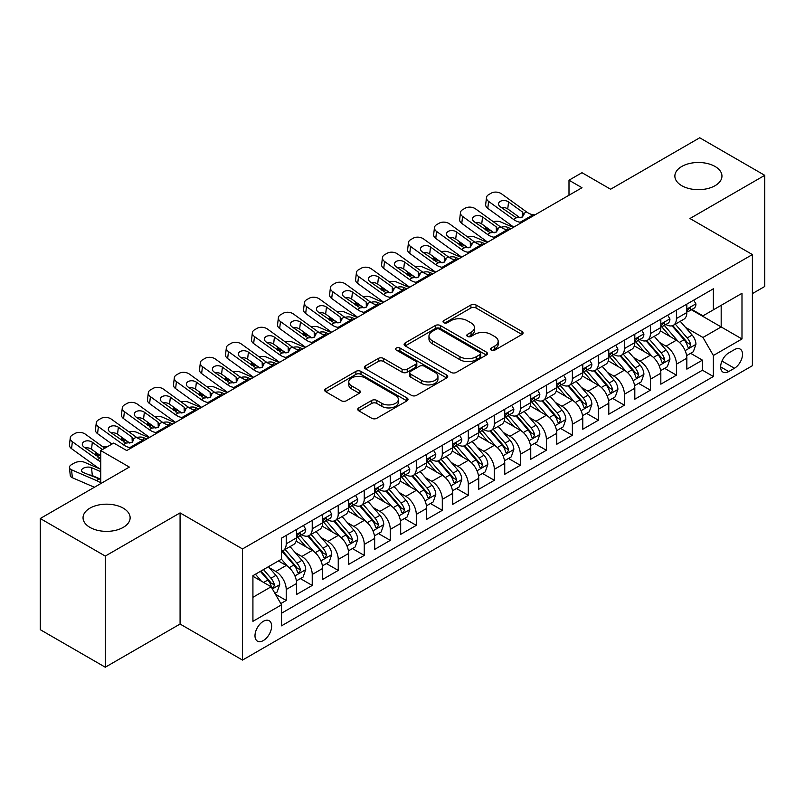 <?xml version="1.0" encoding="UTF-8"?>
<svg xmlns="http://www.w3.org/2000/svg" width="805" height="805" viewBox="0 0 805 805"><rect width="100%" height="100%" fill="white"/><g stroke="black" fill="none" stroke-linecap="round" stroke-linejoin="round"><path stroke-width="1.21" d="M491.281 350.125A2.526 1.459 0 0 0 494.854 350.125L521.992 334.457A3.612 2.083 0 0 0 523.049 332.988A3.612 2.083 0 0 0 521.992 331.509L476.027 304.974A3.612 2.083 0 0 0 470.915 304.974L443.786 320.642A2.526 1.459 0 0 0 443.052 321.668A2.526 1.459 0 0 0 443.786 322.704A2.526 1.459 0 0 0 447.359 322.704L450.87 320.682A11.552 6.671 0 0 1 467.212 320.682L471.046 322.886A11.552 6.671 0 0 1 474.427 327.605A11.552 6.671 0 0 1 471.046 332.324L467.534 334.347A2.526 1.459 0 0 0 466.789 335.383A2.526 1.459 0 0 0 467.534 336.42A2.526 1.459 0 0 0 471.106 336.42L474.618 334.387A11.552 6.671 0 0 1 490.959 334.387L494.793 336.601A11.552 6.671 0 0 1 498.174 341.32A11.552 6.671 0 0 1 494.793 346.039L491.281 348.062A2.526 1.459 0 0 0 490.537 349.098A2.526 1.459 0 0 0 491.281 350.125L491.281 348.062M123.235 508.156A23.546 13.594 0 0 0 97.576 505.208A23.546 13.594 0 0 0 83.046 517.776A23.546 13.594 0 0 0 89.939 527.386A23.546 13.594 0 0 0 115.598 530.334A23.546 13.594 0 0 0 130.128 517.776A23.546 13.594 0 0 0 123.235 508.156M715.061 166.474A23.546 13.594 0 0 0 689.402 163.526A23.546 13.594 0 0 0 674.872 176.084A23.546 13.594 0 0 0 681.765 185.693A23.546 13.594 0 0 0 707.424 188.642A23.546 13.594 0 0 0 721.954 176.084A23.546 13.594 0 0 0 715.061 166.474M263.326 640.559A11.773 6.792 120 0 0 271.013 630.184A11.773 6.792 120 0 0 269.212 620.746A11.773 6.792 120 0 0 263.326 621.329A11.773 6.792 120 0 0 255.628 631.704A11.773 6.792 120 0 0 257.439 641.142A11.773 6.792 120 0 0 263.326 640.559M358.819 407.883A3.612 2.083 0 0 0 357.762 409.353A3.612 2.083 0 0 0 358.819 410.832L371.719 418.268A3.612 2.083 0 0 0 376.821 418.268L406.958 400.88A3.612 2.083 0 0 0 408.014 399.401A3.612 2.083 0 0 0 406.958 397.932L360.992 371.387A3.612 2.083 0 0 0 355.88 371.387L325.753 388.785A3.612 2.083 0 0 0 324.697 390.264A3.612 2.083 0 0 0 325.753 391.733L341.33 400.729A3.612 2.083 0 0 0 346.432 400.729L359.332 393.283A3.612 2.083 0 0 0 360.388 391.814A3.612 2.083 0 0 0 359.332 390.334L351.604 385.877A9.66 5.575 0 0 1 348.776 381.932A9.66 5.575 0 0 1 354.743 376.78A9.66 5.575 0 0 1 365.269 377.988L395.527 395.456A9.66 5.575 0 0 1 398.354 399.401A9.66 5.575 0 0 1 392.397 404.553A9.66 5.575 0 0 1 381.862 403.345L376.821 400.437A3.612 2.083 0 0 0 371.719 400.437L358.819 407.883L358.819 410.832M752.393 293.614L764.75 286.479L764.75 175.329L699.716 137.786L610.613 189.225L581.995 172.703L568.994 180.209L581.995 187.726L126.747 450.559L113.736 443.052L100.736 450.559L100.736 483.604M105.284 556.074L105.284 667.214L180.079 624.036L180.079 512.896L105.284 556.074L40.25 518.521L129.353 467.081L100.736 450.559M180.079 512.896L242.516 548.94L752.393 254.561L752.393 365.701L242.516 660.08L242.516 548.94M764.75 175.329L689.955 218.517L752.393 254.561M451.132 372.423A3.612 2.083 0 0 0 456.234 372.423L486.371 355.025A3.612 2.083 0 0 0 487.428 353.556A3.612 2.083 0 0 0 486.371 352.077L440.405 325.542A3.612 2.083 0 0 0 435.294 325.542L405.167 342.94A3.612 2.083 0 0 0 404.11 344.409A3.612 2.083 0 0 0 405.167 345.888L451.132 372.423M397.368 350.668A2.526 1.459 0 0 1 399.934 351.03L399.934 348.022L446.664 374.999A3.612 2.083 0 0 1 447.721 376.478A3.612 2.083 0 0 1 446.664 377.948L416.527 395.346A3.612 2.083 0 0 1 411.425 395.346L365.46 368.811L365.46 365.862A3.612 2.083 0 0 0 364.403 367.342A3.612 2.083 0 0 0 365.46 368.811M365.46 365.862L378.35 358.416A3.612 2.083 0 0 1 383.462 358.416L402.098 369.183A3.612 2.083 0 0 0 407.209 369.183L415.762 364.242A3.612 2.083 0 0 0 416.819 362.763A3.612 2.083 0 0 0 415.762 361.294L396.352 350.084A2.526 1.459 0 0 1 395.617 349.058A2.526 1.459 0 0 1 397.177 347.71A2.526 1.459 0 0 1 399.934 348.022M105.284 667.214L40.25 629.671L40.25 518.521M280.814 603.569L286.218 600.45L275.421 594.221M269.283 567.696L275.813 571.47A14.711 8.493 60 0 1 286.218 589.491L296.622 583.484L296.622 594.442L312.229 585.436L300.396 578.604M295.294 552.673L301.825 556.446A14.711 8.493 60 0 1 312.229 574.468L322.634 568.461L322.634 579.429L338.241 570.413L326.407 563.581M321.306 537.66L327.836 541.433A14.711 8.493 60 0 1 338.241 559.455L348.646 553.448L348.646 564.406L364.263 555.4L352.419 548.567M347.317 522.636L353.858 526.41A14.711 8.493 60 0 1 364.263 544.432L374.667 538.424L374.667 549.392L390.274 540.376L378.441 533.544M373.339 507.623L379.869 511.386A14.711 8.493 60 0 1 390.274 529.408L400.679 523.401L400.679 534.369L416.286 525.353L404.452 518.521M399.35 492.6L405.881 496.373A14.711 8.493 60 0 1 416.286 514.395L426.69 508.388L426.69 519.346L442.297 510.34L430.464 503.507M425.362 477.576L431.893 481.35A14.711 8.493 60 0 1 442.297 499.372L452.712 493.364L452.712 504.333L468.319 495.317L456.475 488.484M451.384 462.563L457.914 466.337A14.711 8.493 60 0 1 468.319 484.358L478.723 478.351L478.723 489.309L494.33 480.303L482.497 473.471M477.395 447.54L483.926 451.313A14.711 8.493 60 0 1 494.33 469.335L504.735 463.328L504.735 474.296L520.342 465.28L508.508 458.448M503.407 432.526L509.937 436.29A14.711 8.493 60 0 1 520.342 454.312L530.747 448.305L530.747 459.273L546.364 450.267L534.52 443.424M529.418 417.503L535.949 421.277A14.711 8.493 60 0 1 546.364 439.299L556.768 433.291L556.768 444.249L572.375 435.243L560.542 428.411M555.44 402.48L561.971 406.253A14.711 8.493 60 0 1 572.375 424.275L582.78 418.268L582.78 429.236L598.387 420.22L586.553 413.388M581.452 387.467L587.982 391.24A14.711 8.493 60 0 1 598.387 409.262L608.791 403.255L608.791 414.213L624.398 405.207L612.565 398.374M607.463 372.443L613.994 376.217A14.711 8.493 60 0 1 624.398 394.239L634.813 388.231L634.813 399.2L650.42 390.184L638.576 383.351M633.475 357.43L640.015 361.193A14.711 8.493 60 0 1 650.42 379.225L660.825 373.208L660.825 384.176L676.431 375.17L676.431 364.202A14.711 8.493 -120 0 0 666.027 346.18L659.496 342.407M664.598 368.328L676.431 375.17M296.622 583.484A14.711 8.493 -120 0 0 286.218 565.462L278.409 560.954M322.634 568.461A14.711 8.493 -120 0 0 312.229 550.439L296.139 541.151M348.646 553.448A14.711 8.493 -120 0 0 338.241 535.416L322.161 526.128M374.667 538.424A14.711 8.493 -120 0 0 364.263 520.402L348.173 511.115M400.679 523.401A14.711 8.493 -120 0 0 390.274 505.379L374.184 496.091M426.69 508.388A14.711 8.493 -120 0 0 416.286 490.366L400.196 481.078M452.712 493.364A14.711 8.493 -120 0 0 442.297 475.342L426.217 466.055M478.723 478.351A14.711 8.493 -120 0 0 468.319 460.329L452.229 451.031M504.735 463.328A14.711 8.493 -120 0 0 494.33 445.306L478.24 436.018M530.747 448.305A14.711 8.493 -120 0 0 520.342 430.283L504.252 420.995M556.768 433.291A14.711 8.493 -120 0 0 546.364 415.269L530.274 405.982M582.78 418.268A14.711 8.493 -120 0 0 572.375 400.246L556.285 390.958M608.791 403.255A14.711 8.493 -120 0 0 598.387 385.233L582.297 375.935M634.813 388.231A14.711 8.493 -120 0 0 624.398 370.209L608.318 360.922M660.825 373.208A14.711 8.493 -120 0 0 650.42 355.186L634.33 345.898M734.442 349.632L728.716 352.932A11.401 6.581 120 0 0 721.27 362.985A11.401 6.581 120 0 0 723.021 372.121A11.401 6.581 120 0 0 728.716 371.558L734.442 368.257A11.401 6.581 120 0 0 741.898 358.205A11.401 6.581 120 0 0 740.147 349.068A11.401 6.581 120 0 0 734.442 349.632M252.921 597.3L271.124 586.785L281.529 604.807L281.529 625.837L713.371 376.519L713.371 355.488L702.966 337.466L685.508 327.383M281.529 604.807L252.921 621.329L252.921 575.676L281.529 559.153L281.529 538.122L713.371 288.804L713.371 309.834L741.989 293.312L741.989 338.965L713.371 355.488M301.684 534.741L301.825 534.822A14.711 8.493 60 0 0 309.18 535.546L319.585 529.539A14.711 8.493 -120 0 0 322.634 522.807L322.634 514.395M327.705 519.718L327.836 519.799A14.711 8.493 60 0 0 335.192 520.533L345.607 514.526A14.711 8.493 -120 0 0 348.646 507.784L348.646 499.372M353.717 504.705L353.858 504.785A14.711 8.493 60 0 0 361.214 505.51L371.618 499.502A14.711 8.493 -120 0 0 374.667 492.761L374.667 484.358M379.729 489.682L379.869 489.762A14.711 8.493 60 0 0 387.225 490.487L397.63 484.479A14.711 8.493 -120 0 0 400.679 477.747L400.679 469.335M405.75 474.668L405.881 474.739A14.711 8.493 60 0 0 413.237 475.473L423.641 469.466A14.711 8.493 -120 0 0 426.69 462.724L426.69 454.312M431.762 459.645L431.893 459.725A14.711 8.493 60 0 0 439.258 460.45L449.663 454.443A14.711 8.493 -120 0 0 452.712 447.711L452.712 439.299M457.773 444.622L457.914 444.702A14.711 8.493 60 0 0 465.27 445.437L475.675 439.429A14.711 8.493 -120 0 0 478.723 432.688L478.723 424.275M483.785 429.608L483.926 429.689A14.711 8.493 60 0 0 491.281 430.413L501.686 424.406A14.711 8.493 -120 0 0 504.735 417.664L504.735 409.262M509.807 414.585L509.937 414.666A14.711 8.493 60 0 0 517.293 415.39L527.708 409.383A14.711 8.493 -120 0 0 530.747 402.651L530.747 394.239M535.818 399.572L535.949 399.642A14.711 8.493 60 0 0 543.315 400.377L553.719 394.37A14.711 8.493 -120 0 0 556.768 387.628L556.768 379.215M561.83 384.549L561.971 384.629A14.711 8.493 60 0 0 569.326 385.353L579.731 379.346A14.711 8.493 -120 0 0 582.78 372.614L582.78 364.202M587.841 369.525L587.982 369.606A14.711 8.493 60 0 0 595.338 370.34L605.742 364.333A14.711 8.493 -120 0 0 608.791 357.591L608.791 349.179M613.863 354.512L613.994 354.592A14.711 8.493 60 0 0 621.359 355.317L631.764 349.31A14.711 8.493 -120 0 0 634.813 342.578L634.813 334.166M639.874 339.489L640.015 339.569A14.711 8.493 60 0 0 647.371 340.294L657.776 334.286A14.711 8.493 -120 0 0 660.825 327.555L660.825 319.142M281.529 613.219L702.443 370.209L702.443 360.147L686.836 369.153L686.836 358.195A14.711 8.493 -120 0 0 676.431 340.173L660.342 330.885M665.886 324.475L666.027 324.546A14.711 8.493 -120 0 0 673.383 325.28A14.711 8.493 -120 0 0 676.431 318.539L676.431 310.126M673.383 325.28L683.787 319.273A14.711 8.493 -120 0 0 686.836 312.531L686.836 304.119M286.218 535.416L286.218 543.828A14.711 8.493 60 0 1 283.169 550.57A14.711 8.493 60 0 1 281.529 551.163M283.169 550.57L293.573 544.562A14.711 8.493 -120 0 0 296.622 537.821L296.622 529.408M312.229 520.402L312.229 528.815A14.711 8.493 60 0 1 309.18 535.546M338.241 505.379L338.241 513.791A14.711 8.493 60 0 1 335.192 520.533M364.263 490.366L364.263 498.778A14.711 8.493 60 0 1 361.214 505.51M390.274 475.342L390.274 483.755A14.711 8.493 60 0 1 387.225 490.487M416.286 460.319L416.286 468.731A14.711 8.493 60 0 1 413.237 475.473M442.297 445.306L442.297 453.718A14.711 8.493 60 0 1 439.258 460.45M468.319 430.283L468.319 438.695A14.711 8.493 60 0 1 465.27 445.437M494.33 415.269L494.33 423.682A14.711 8.493 60 0 1 491.281 430.413M520.342 400.246L520.342 408.658A14.711 8.493 60 0 1 517.293 415.39M546.364 385.223L546.364 393.635A14.711 8.493 60 0 1 543.315 400.377M572.375 370.209L572.375 378.622A14.711 8.493 60 0 1 569.326 385.353M598.387 355.186L598.387 363.598A14.711 8.493 60 0 1 595.338 370.34M624.398 340.173L624.398 348.585A14.711 8.493 60 0 1 621.359 355.317M650.42 325.15L650.42 333.562A14.711 8.493 60 0 1 647.371 340.294M650.42 379.225L650.42 390.184M624.398 394.239L624.398 405.207M598.387 409.262L598.387 420.22M572.375 424.275L572.375 435.243M546.364 439.299L546.364 450.267M520.342 454.312L520.342 465.28M494.33 469.335L494.33 480.303M468.319 484.358L468.319 495.317M442.297 499.372L442.297 510.34M416.286 514.395L416.286 525.353M390.274 529.408L390.274 540.376M364.263 544.432L364.263 555.4M338.241 559.455L338.241 570.413M312.229 574.468L312.229 585.436M286.218 589.491L286.218 600.45M271.124 586.785L252.921 576.269M702.966 337.466L721.179 326.951L721.179 305.326L741.989 293.312M691.384 309.754L741.989 338.965M691.908 309.452L702.966 315.842L713.371 309.834M180.079 624.036L242.516 660.08M568.994 180.209L568.994 195.233M690.61 353.315L702.443 360.147M702.443 370.209L713.371 376.519M492.288 350.487L494.793 349.038A11.552 6.671 0 0 0 498.174 344.319L498.174 341.32M474.427 327.605L474.427 330.614A11.552 6.671 0 0 1 471.046 335.333L468.54 336.772M521.942 334.488L476.027 307.983A3.612 2.083 0 0 0 470.915 307.983L444.793 323.057M486.321 355.055L440.405 328.551A3.612 2.083 0 0 0 435.294 328.551L405.217 345.919M479.981 354.582A2.526 1.459 0 0 0 480.726 353.556A2.526 1.459 0 0 0 479.981 352.52L439.641 329.225A2.526 1.459 0 0 0 436.058 329.225L432.366 331.368A11.552 6.671 0 0 0 428.974 336.088A11.552 6.671 0 0 0 432.366 340.797L459.937 356.726A11.552 6.671 0 0 0 476.278 356.726L479.981 354.582L479.981 357.591A2.526 1.459 0 0 0 480.726 356.555L480.726 353.556M428.974 336.088L428.974 339.086A11.552 6.671 0 0 0 432.366 343.805L432.366 340.797M479.981 357.591L476.278 359.724A11.552 6.671 0 0 1 459.937 359.724L432.366 343.805M365.51 368.841L378.35 361.425L378.35 358.416M416.819 362.763L416.819 365.772A3.612 2.083 0 0 1 415.762 367.241L407.209 372.182A3.612 2.083 0 0 1 402.098 372.182L383.462 361.425A3.612 2.083 0 0 0 378.35 361.425M399.934 351.03L446.614 377.978M421.448 380.352A9.66 5.575 0 0 0 431.973 381.56A9.66 5.575 0 0 0 437.93 376.408A9.66 5.575 0 0 0 435.103 372.463L424.446 366.305A3.612 2.083 0 0 0 419.335 366.305L410.781 371.246A3.612 2.083 0 0 0 409.725 372.715A3.612 2.083 0 0 0 410.781 374.194L421.448 380.352L421.448 383.351A9.66 5.575 0 0 0 431.973 384.559A9.66 5.575 0 0 0 437.93 379.407L437.93 376.408M409.725 372.715L409.725 375.724A3.612 2.083 0 0 0 410.781 377.193L410.781 374.194M421.448 383.351L410.781 377.193M398.354 399.401L398.354 402.409A9.66 5.575 0 0 1 392.397 407.561A9.66 5.575 0 0 1 381.862 406.354L376.821 403.436A3.612 2.083 0 0 0 371.719 403.436L358.869 410.852M348.776 381.932L348.776 384.941A9.66 5.575 0 0 0 351.604 388.875L351.604 385.877M359.282 393.313L351.604 388.875M406.907 400.9L360.992 374.395A3.612 2.083 0 0 0 355.88 374.395L325.804 391.763M686.615 355.619L693.336 351.735L695.943 344.228A9.751 5.625 -120 0 0 692.149 335.071L680.255 321.306M513.288 227.392L500.791 221.999A7.356 3.683 -5.9 0 0 493.264 221.677M677.88 341.119L664.296 325.391M491.825 231.256L487.79 229.516L488.021 231.76M670.142 336.54L662.263 327.414A23.365 13.484 -120 0 0 661.539 326.599M672.054 325.804L684.079 339.73A9.751 5.625 60 0 1 687.561 346.442L688.265 347.599L689.583 347.418L690.68 344.641A9.751 5.625 -120 0 0 687.198 337.929L675.315 324.163M672.769 325.582L685.679 340.535A4.971 2.868 60 0 1 686.937 342.477L690.68 344.641M485.677 226.809A7.356 3.683 -5.9 0 0 485.667 227.262A7.356 3.683 -5.9 0 0 487.79 229.516M501.042 227.292A5.887 2.948 174.1 0 1 507.744 227.362L510.944 228.741M522.012 222.361L520.241 222.21A18.394 10.616 60 0 1 513.51 219.403L488.605 201.391L487.79 208.374A7.356 4.75 -173.3 0 1 485.677 204.51L486.492 197.537A7.356 4.75 6.7 0 0 488.605 201.391M513.761 227.121A27.591 15.929 60 0 1 512.694 226.386L487.79 208.374M693.729 300.144L695.943 303.968A9.751 5.625 60 0 1 693.92 308.285L688.979 311.143A9.751 5.625 -120 0 0 690.68 308.899L690.469 308.033M535.013 214.855L533.242 214.694A18.394 10.616 60 0 1 526.52 211.896L501.606 193.884A7.356 4.75 6.7 0 0 491.241 193.15L488.645 194.649A7.356 4.75 6.7 0 0 486.492 197.537M522.465 216.948L522.264 211.866L524.005 214.573L522.284 217.058L516.317 217.793L500.237 206.754A5.887 3.794 -173.3 0 1 498.547 203.675A5.887 3.794 -173.3 0 1 500.267 201.371A5.887 3.794 -173.3 0 1 508.559 201.954L507.744 208.928L520.1 217.873M507.744 208.928A5.887 3.794 6.7 0 0 501.455 207.64M522.264 211.866L508.559 201.954M687.158 311.595L687.198 311.595A9.751 5.625 -120 0 0 688.979 311.143M689.422 308.164L690.68 308.899C690.066 307.43 689.02 308.023 687.561 310.7A9.751 5.625 60 0 1 686.836 312.088M660.603 370.632L667.325 366.758L669.931 359.241A9.751 5.625 -120 0 0 666.127 350.095L654.244 336.329M487.277 242.416L474.779 237.022A7.356 3.683 -5.9 0 0 467.252 236.7M651.859 356.142L638.274 340.414M465.813 246.28L461.768 244.529L462 246.773M644.131 351.564L636.252 342.437A23.365 13.484 -120 0 0 635.527 341.622M646.043 340.827L658.067 354.743A9.751 5.625 60 0 1 661.539 361.465L662.253 362.622L663.572 362.431L664.658 359.664A9.751 5.625 -120 0 0 661.187 352.942L649.303 339.187M646.747 340.596L659.667 355.558A4.971 2.868 60 0 1 660.915 357.5L664.658 359.664M459.665 241.832A7.356 3.683 -5.9 0 0 459.655 242.285A7.356 3.683 -5.9 0 0 461.768 244.529M475.031 242.315A5.887 2.948 174.1 0 1 481.732 242.386L484.932 243.764M634.592 385.655L641.313 381.771L643.909 374.265A9.751 5.625 -120 0 0 640.116 365.108L628.232 351.352M461.265 257.429L448.767 252.046A7.356 3.683 -5.9 0 0 441.231 251.713M625.847 371.155L612.263 355.428M439.802 261.293L435.757 259.552L435.988 261.796M618.119 366.577L610.23 357.45A23.365 13.484 -120 0 0 609.506 356.635M620.031 355.85L632.056 369.767A9.751 5.625 60 0 1 635.527 376.478L636.232 377.636L637.55 377.454L638.647 374.677A9.751 5.625 -120 0 0 635.175 367.966L623.291 354.2M620.736 355.619L633.656 370.572A4.971 2.868 60 0 1 634.904 372.514L638.647 374.677M433.654 256.845A7.356 3.683 -5.9 0 0 433.643 257.298A7.356 3.683 -5.9 0 0 435.757 259.552M449.019 257.328A5.887 2.948 174.1 0 1 455.711 257.399L458.92 258.787M608.58 400.679L615.302 396.795L617.898 389.278A9.751 5.625 -120 0 0 614.104 380.131L602.21 366.366M435.243 272.452L422.746 267.059A7.356 3.683 -5.9 0 0 415.219 266.737M599.836 386.179L586.251 370.451M413.79 276.316L409.745 274.565L409.976 276.809M592.108 381.6L584.219 372.474A23.365 13.484 -120 0 0 583.494 371.658M594.02 370.864L606.034 384.78A9.751 5.625 60 0 1 609.516 391.502L610.22 392.659L611.538 392.468L612.635 389.701A9.751 5.625 -120 0 0 609.154 382.979L597.27 369.223M594.724 370.642L607.644 385.595A4.971 2.868 60 0 1 608.892 387.537L612.635 389.701M407.632 271.869A7.356 3.683 -5.9 0 0 407.622 272.321A7.356 3.683 -5.9 0 0 409.745 274.565M423.007 272.352A5.887 2.948 174.1 0 1 429.699 272.422L432.909 273.801M582.558 415.692L589.28 411.808L591.886 404.301A9.751 5.625 -120 0 0 588.083 395.144L576.199 381.389M409.232 287.466L396.734 282.082A7.356 3.683 -5.9 0 0 389.207 281.76M573.824 401.202L560.24 385.474M387.769 291.329L383.733 289.589L383.955 291.833M566.086 396.624L558.207 387.487A23.365 13.484 -120 0 0 557.483 386.682M567.998 385.887L580.023 399.803A9.751 5.625 60 0 1 583.494 406.515L584.209 407.672L585.527 407.491L586.624 404.714A9.751 5.625 -120 0 0 583.142 398.002L571.258 384.237M568.702 385.655L581.623 400.618A4.971 2.868 60 0 1 582.88 402.56L586.624 404.714M381.62 286.882A7.356 3.683 -5.9 0 0 381.61 287.335A7.356 3.683 -5.9 0 0 383.733 289.589M396.986 287.375A5.887 2.948 174.1 0 1 403.687 287.435L406.887 288.824M495.991 237.374L494.22 237.223A18.394 10.616 60 0 1 487.498 234.426L462.583 216.414L461.768 223.388A7.356 4.75 -173.3 0 1 459.665 219.534L460.48 212.55A7.356 4.75 6.7 0 0 462.583 216.414M487.75 242.144A27.591 15.929 60 0 1 486.683 241.409L461.768 223.388M667.717 315.158L669.931 318.991A9.751 5.625 60 0 1 667.909 323.308L662.968 326.156A9.751 5.625 -120 0 0 664.658 323.912L664.457 323.047M509.002 229.868L507.231 229.717A18.394 10.616 60 0 1 500.509 226.919L475.594 208.898A7.356 4.75 6.7 0 0 465.23 208.173L462.623 209.672A7.356 4.75 6.7 0 0 460.48 212.55M496.454 231.961L496.242 226.879L497.983 229.596L496.262 232.082L490.295 232.806L474.215 221.778A5.887 3.794 -173.3 0 1 472.535 218.688A5.887 3.794 -173.3 0 1 474.256 216.384A5.887 3.794 -173.3 0 1 482.547 216.968L481.732 223.951L494.089 232.897M481.732 223.951A5.887 3.794 6.7 0 0 475.433 222.653M496.242 226.879L482.547 216.968M661.147 326.619L661.187 326.619A9.751 5.625 -120 0 0 662.968 326.156M663.401 323.187L664.658 323.912C664.055 322.443 663.008 323.047 661.539 325.713A9.751 5.625 60 0 1 660.825 327.102M469.979 252.398L468.208 252.247A18.394 10.616 60 0 1 461.486 249.449L436.572 231.427L435.757 238.411A7.356 4.75 -173.3 0 1 433.654 234.547L434.469 227.574A7.356 4.75 6.7 0 0 436.572 231.427M461.728 257.157A27.591 15.929 60 0 1 460.671 256.423L435.757 238.411M641.706 330.181L643.909 334.015A9.751 5.625 60 0 1 641.897 338.321L636.956 341.179A9.751 5.625 -120 0 0 638.647 338.935L638.446 338.07M482.99 244.891L481.219 244.74A18.394 10.616 60 0 1 474.487 241.933L449.582 223.921A7.356 4.75 6.7 0 0 439.218 223.186L436.612 224.696A7.356 4.75 6.7 0 0 434.469 227.574M470.442 246.984L470.231 241.903L471.972 244.619L470.251 247.095L464.284 247.829L448.204 236.801A5.887 3.794 -173.3 0 1 446.523 233.712A5.887 3.794 -173.3 0 1 448.234 231.407A5.887 3.794 -173.3 0 1 456.526 231.991L455.711 238.974L468.077 247.91M455.711 238.974A5.887 3.794 6.7 0 0 449.421 237.676M470.231 241.903L456.526 231.991M635.135 341.632L635.175 341.632A9.751 5.625 -120 0 0 636.956 341.179M637.389 338.211L638.647 338.935C638.033 337.466 636.996 338.07 635.527 340.736A9.751 5.625 60 0 1 634.813 342.125M443.968 267.421L442.197 267.27A18.394 10.616 60 0 1 435.465 264.463L410.56 246.451L409.745 253.424A7.356 4.75 -173.3 0 1 407.642 249.57L408.457 242.587A7.356 4.75 6.7 0 0 410.56 246.451M435.716 272.181A27.591 15.929 60 0 1 434.65 271.446L409.745 253.424M615.684 345.204L617.898 349.028A9.751 5.625 60 0 1 615.875 353.345L610.935 356.202A9.751 5.625 -120 0 0 612.635 353.948L612.434 353.083M456.968 259.904L455.197 259.753A18.394 10.616 60 0 1 448.476 256.956L423.561 238.934A7.356 4.75 6.7 0 0 413.196 238.21L410.6 239.709A7.356 4.75 6.7 0 0 408.457 242.587M444.43 262.007L444.219 256.916L445.96 259.633L444.239 262.118L438.272 262.843L422.192 251.814A5.887 3.794 -173.3 0 1 420.502 248.735A5.887 3.794 -173.3 0 1 422.223 246.431A5.887 3.794 -173.3 0 1 430.514 247.014L429.699 253.988L442.066 262.933M429.699 253.988A5.887 3.794 6.7 0 0 423.41 252.7M444.219 256.916L430.514 247.014M609.123 356.655L609.154 356.655A9.751 5.625 -120 0 0 610.935 356.202M611.377 353.224L612.635 353.948C612.021 352.479 610.985 353.083 609.516 355.75A9.751 5.625 60 0 1 608.791 357.138M417.946 282.434L416.185 282.283A18.394 10.616 60 0 1 409.453 279.486L384.549 261.464L383.733 268.447A7.356 4.75 -173.3 0 1 381.62 264.593L382.435 257.61A7.356 4.75 6.7 0 0 384.549 261.464M409.705 287.194A27.591 15.929 60 0 1 408.638 286.459L383.733 268.447M589.673 360.217L591.886 364.051A9.751 5.625 60 0 1 589.864 368.368L584.923 371.216A9.751 5.625 -120 0 0 586.624 368.972L586.412 368.106M430.957 274.928L429.186 274.777A18.394 10.616 60 0 1 422.464 271.969L397.549 253.957A7.356 4.75 6.7 0 0 387.185 253.233L384.589 254.732A7.356 4.75 6.7 0 0 382.435 257.61M418.409 277.021L418.198 271.939L419.948 274.656L418.228 277.141L412.261 277.866L396.181 266.837A5.887 3.794 -173.3 0 1 394.49 263.748A5.887 3.794 -173.3 0 1 396.211 261.444A5.887 3.794 -173.3 0 1 404.502 262.027L403.687 269.011L416.044 277.946M403.687 269.011A5.887 3.794 6.7 0 0 397.398 267.713M418.198 271.939L404.502 262.027M583.102 371.679L583.142 371.679A9.751 5.625 -120 0 0 584.923 371.216M585.366 368.247L586.624 368.972C586.01 367.503 584.963 368.106 583.494 370.773A9.751 5.625 60 0 1 582.78 372.162M556.547 430.715L563.269 426.831L565.865 419.325A9.751 5.625 -120 0 0 562.071 410.168L550.187 396.402M383.22 302.489L370.723 297.095A7.356 3.683 -5.9 0 0 363.196 296.773M547.803 416.215L534.218 400.488M361.757 306.353L357.712 304.612L357.943 306.856M540.075 411.637L532.186 402.51A23.365 13.484 -120 0 0 531.461 401.695M541.986 400.9L554.011 414.827A9.751 5.625 60 0 1 557.483 421.538L558.197 422.695L559.515 422.514L560.602 419.737A9.751 5.625 -120 0 0 557.13 413.025L545.247 399.26M542.691 400.679L555.611 415.632A4.971 2.868 60 0 1 556.859 417.574L560.602 419.737M355.609 301.905A7.356 3.683 -5.9 0 0 355.599 302.358A7.356 3.683 -5.9 0 0 357.712 304.612M370.974 302.388A5.887 2.948 174.1 0 1 377.676 302.459L380.876 303.837M391.934 297.458L390.163 297.307A18.394 10.616 60 0 1 383.442 294.499L358.527 276.487L357.712 283.471A7.356 4.75 -173.3 0 1 355.609 279.607L356.424 272.633A7.356 4.75 6.7 0 0 358.527 276.487M383.683 302.217A27.591 15.929 60 0 1 382.627 301.483L357.712 283.471M563.661 375.241L565.865 379.064A9.751 5.625 60 0 1 563.852 383.381L558.912 386.239A9.751 5.625 -120 0 0 560.602 383.995L560.401 383.13M404.945 289.951L403.174 289.79A18.394 10.616 60 0 1 396.442 286.993L371.538 268.981A7.356 4.75 6.7 0 0 361.173 268.246L358.567 269.745A7.356 4.75 6.7 0 0 356.424 272.633M392.397 292.044L392.186 286.962L393.927 289.669L392.206 292.155L386.239 292.889L370.159 281.851A5.887 3.794 -173.3 0 1 368.479 278.772A5.887 3.794 -173.3 0 1 370.199 276.467A5.887 3.794 -173.3 0 1 378.491 277.051L377.676 284.024L390.033 292.97M377.676 284.024A5.887 3.794 6.7 0 0 371.377 282.736M392.186 286.962L378.491 277.051M557.09 386.692L557.13 386.692A9.751 5.625 -120 0 0 558.912 386.239M559.344 383.261L560.602 383.995C559.988 382.526 558.952 383.12 557.483 385.796A9.751 5.625 60 0 1 556.768 387.185M530.535 445.728L537.257 441.854L539.853 434.338A9.751 5.625 -120 0 0 536.06 425.191L524.176 411.425M357.199 317.512L344.711 312.119A7.356 3.683 -5.9 0 0 337.174 311.797M521.791 431.239L508.207 415.511M335.745 321.376L331.7 319.625L331.932 321.869M514.063 426.66L506.174 417.533A23.365 13.484 -120 0 0 505.449 416.718M515.975 415.923L527.989 429.84A9.751 5.625 60 0 1 531.471 436.562L532.175 437.719L533.494 437.528L534.59 434.76A9.751 5.625 -120 0 0 531.119 428.039L519.225 414.283M516.679 415.692L529.599 430.655A4.971 2.868 60 0 1 530.847 432.597L534.59 434.76M329.597 316.918A7.356 3.683 -5.9 0 0 329.587 317.381A7.356 3.683 -5.9 0 0 331.7 319.625M344.963 317.412A5.887 2.948 174.1 0 1 351.654 317.482L354.864 318.861M365.923 312.471L364.152 312.32A18.394 10.616 60 0 1 357.43 309.523L332.515 291.511L331.7 298.484A7.356 4.75 -173.3 0 1 329.597 294.63L330.412 287.647A7.356 4.75 6.7 0 0 332.515 291.511M357.672 317.24A27.591 15.929 60 0 1 356.615 316.506L331.7 298.484M537.649 390.254L539.853 394.088A9.751 5.625 60 0 1 537.841 398.405L532.89 401.252A9.751 5.625 -120 0 0 534.59 399.008L534.389 398.143M378.934 304.964L377.163 304.813A18.394 10.616 60 0 1 370.431 302.016L345.526 283.994A7.356 4.75 6.7 0 0 335.162 283.269L332.556 284.769A7.356 4.75 6.7 0 0 330.412 287.647M366.386 307.057L366.174 301.976L367.915 304.693L366.195 307.178L360.227 307.902L344.148 296.874A5.887 3.794 -173.3 0 1 342.467 293.785A5.887 3.794 -173.3 0 1 344.178 291.48A5.887 3.794 -173.3 0 1 352.469 292.064L351.654 299.047L364.021 307.983M351.654 299.047A5.887 3.794 6.7 0 0 345.365 297.749M366.174 301.976L352.469 292.064M531.079 401.715L531.119 401.715A9.751 5.625 -120 0 0 532.89 401.252M533.333 398.284L534.59 399.008C533.977 397.539 532.94 398.143 531.471 400.81A9.751 5.625 60 0 1 530.747 402.198M504.514 460.752L511.235 456.868L513.842 449.361A9.751 5.625 -120 0 0 510.048 440.204L498.154 426.449M331.187 332.525L318.689 327.142A7.356 3.683 -5.9 0 0 311.163 326.81M495.779 446.252L482.195 430.524M309.724 336.389L305.689 334.649L305.92 336.893M488.041 441.673L480.162 432.547A23.365 13.484 -120 0 0 479.438 431.732M489.953 430.947L501.978 444.863A9.751 5.625 60 0 1 505.46 451.575L506.164 452.732L507.482 452.551L508.579 449.774A9.751 5.625 -120 0 0 505.097 443.062L493.213 429.296M490.668 430.715L503.578 445.668A4.971 2.868 60 0 1 504.836 447.61L508.579 449.774M303.576 331.942A7.356 3.683 -5.9 0 0 303.566 332.395A7.356 3.683 -5.9 0 0 305.689 334.649M318.941 332.425A5.887 2.948 174.1 0 1 325.643 332.495L328.843 333.884M339.911 327.494L338.14 327.343A18.394 10.616 60 0 1 331.408 324.546L306.504 306.524L305.689 313.507A7.356 4.75 -173.3 0 1 303.576 309.643L304.391 302.67A7.356 4.75 6.7 0 0 306.504 306.524M331.66 332.254A27.591 15.929 60 0 1 330.593 331.519L305.689 313.507M511.628 405.277L513.842 409.111A9.751 5.625 60 0 1 511.819 413.418L506.878 416.276A9.751 5.625 -120 0 0 508.579 414.032L508.368 413.166M352.912 319.988L351.141 319.837A18.394 10.616 60 0 1 344.419 317.029L319.505 299.017A7.356 4.75 6.7 0 0 309.14 298.283L306.544 299.792A7.356 4.75 6.7 0 0 304.391 302.67M340.374 322.081L340.163 316.999L341.904 319.716L340.183 322.191L334.216 322.926L318.136 311.897A5.887 3.794 -173.3 0 1 316.446 308.808A5.887 3.794 -173.3 0 1 318.166 306.504A5.887 3.794 -173.3 0 1 326.458 307.087L325.643 314.071L337.999 323.006M325.643 314.071A5.887 3.794 6.7 0 0 319.354 312.773M340.163 316.999L326.458 307.087M505.057 416.728L505.097 416.728A9.751 5.625 -120 0 0 506.878 416.276M507.321 413.307L508.579 414.032C507.965 412.563 506.919 413.156 505.46 415.833A9.751 5.625 60 0 1 504.735 417.221M478.502 475.775L485.224 471.891L487.83 464.374A9.751 5.625 -120 0 0 484.026 455.228L472.143 441.462M305.175 347.549L292.678 342.155A7.356 3.683 -5.9 0 0 285.151 341.833M469.758 461.275L456.173 445.547M283.712 351.413L279.667 349.662L279.899 351.906M462.03 456.697L454.151 447.57A23.365 13.484 -120 0 0 453.426 446.755M463.942 445.96L475.966 459.876A9.751 5.625 60 0 1 479.438 466.598L480.152 467.755L481.471 467.564L482.567 464.797A9.751 5.625 -120 0 0 479.086 458.075L467.202 444.32M464.646 445.739L477.566 460.691A4.971 2.868 60 0 1 478.824 462.634L482.567 464.797M277.564 346.965A7.356 3.683 -5.9 0 0 277.554 347.418A7.356 3.683 -5.9 0 0 279.667 349.662M292.929 347.448A5.887 2.948 174.1 0 1 299.631 347.519L302.831 348.897M313.89 342.517L312.119 342.367A18.394 10.616 60 0 1 305.397 339.559L280.482 321.547L279.667 328.521A7.356 4.75 -173.3 0 1 277.564 324.667L278.379 317.683A7.356 4.75 6.7 0 0 280.482 321.547M305.648 347.277A27.591 15.929 60 0 1 304.582 346.542L279.667 328.521M485.616 420.301L487.83 424.124A9.751 5.625 60 0 1 485.807 428.441L480.867 431.299A9.751 5.625 -120 0 0 482.567 429.045L482.356 428.18M326.9 335.001L325.129 334.85A18.394 10.616 60 0 1 318.408 332.052L293.493 314.031A7.356 4.75 6.7 0 0 283.129 313.306L280.532 314.805A7.356 4.75 6.7 0 0 278.379 317.683M314.353 337.104L314.141 332.012L315.882 334.729L314.161 337.215L308.194 337.939L292.114 326.911A5.887 3.794 -173.3 0 1 290.434 323.831A5.887 3.794 -173.3 0 1 292.155 321.527A5.887 3.794 -173.3 0 1 300.446 322.111L299.631 329.084L311.988 338.03M299.631 329.084A5.887 3.794 6.7 0 0 293.332 327.796M314.141 332.012L300.446 322.111M479.045 431.752L479.086 431.752A9.751 5.625 -120 0 0 480.867 431.299M481.299 428.32L482.567 429.045C481.954 427.576 480.907 428.18 479.438 430.846A9.751 5.625 60 0 1 478.723 432.235M452.491 490.788L459.212 486.904L461.808 479.398A9.751 5.625 -120 0 0 458.015 470.241L446.131 456.485M279.164 362.562L266.666 357.178A7.356 3.683 -5.9 0 0 259.14 356.857M443.746 476.298L430.162 460.571M257.701 366.426L253.656 364.685L253.887 366.929M436.018 471.72L428.129 462.583A23.365 13.484 -120 0 0 427.405 461.778M437.93 460.983L449.955 474.9A9.751 5.625 60 0 1 453.426 481.611L454.141 482.769L455.449 482.587L456.546 479.81A9.751 5.625 -120 0 0 453.074 473.099L441.19 459.333M438.634 460.752L451.555 475.715A4.971 2.868 60 0 1 452.802 477.657L456.546 479.81M251.552 361.978A7.356 3.683 -5.9 0 0 251.542 362.431A7.356 3.683 -5.9 0 0 253.656 364.685M266.918 362.471A5.887 2.948 174.1 0 1 273.609 362.532L276.819 363.92M287.878 357.531L286.107 357.38A18.394 10.616 60 0 1 279.385 354.582L254.471 336.56L253.656 343.544A7.356 4.75 -173.3 0 1 251.552 339.69L252.368 332.707A7.356 4.75 6.7 0 0 254.471 336.56M279.627 362.29A27.591 15.929 60 0 1 278.57 361.556L253.656 343.544M459.605 435.314L461.808 439.148A9.751 5.625 60 0 1 459.796 443.464L454.855 446.312A9.751 5.625 -120 0 0 456.546 444.068L456.344 443.203M300.889 350.024L299.118 349.873A18.394 10.616 60 0 1 292.386 347.066L267.481 329.054A7.356 4.75 6.7 0 0 257.117 328.329L254.511 329.829A7.356 4.75 6.7 0 0 252.368 332.707M288.341 352.117L288.13 347.036L289.87 349.752L288.15 352.238L282.183 352.962L266.103 341.934A5.887 3.794 -173.3 0 1 264.422 338.845A5.887 3.794 -173.3 0 1 266.133 336.54A5.887 3.794 -173.3 0 1 274.425 337.124L273.609 344.107L285.976 353.043M273.609 344.107A5.887 3.794 6.7 0 0 267.32 342.809M288.13 347.036L274.425 337.124M453.034 446.775L453.074 446.765A9.751 5.625 -120 0 0 454.855 446.312M455.288 443.344L456.546 444.068C455.932 442.599 454.895 443.203 453.426 445.869A9.751 5.625 60 0 1 452.712 447.258M426.479 505.812L433.201 501.928L435.797 494.421A9.751 5.625 -120 0 0 432.003 485.264L420.119 471.499M253.142 377.585L240.645 372.192A7.356 3.683 -5.9 0 0 233.118 371.87M417.735 491.312L404.15 475.584M231.689 381.449L227.644 379.708L227.875 381.952M410.007 486.733L402.118 477.607A23.365 13.484 -120 0 0 401.393 476.791M411.919 475.997L423.933 489.923A9.751 5.625 60 0 1 427.415 496.635L428.119 497.792L429.437 497.611L430.534 494.834A9.751 5.625 -120 0 0 427.063 488.122L415.169 474.356M412.623 475.775L425.543 490.728A4.971 2.868 60 0 1 426.791 492.67L430.534 494.834M225.531 377.002A7.356 3.683 -5.9 0 0 225.531 377.454A7.356 3.683 -5.9 0 0 227.644 379.708M240.906 377.485A5.887 2.948 174.1 0 1 247.598 377.555L250.808 378.934M261.867 372.554L260.096 372.403A18.394 10.616 60 0 1 253.364 369.596L228.459 351.584L227.644 358.567A7.356 4.75 -173.3 0 1 225.541 354.703L226.356 347.73A7.356 4.75 6.7 0 0 228.459 351.584M253.615 377.314A27.591 15.929 60 0 1 252.549 376.579L227.644 358.567M433.583 450.337L435.797 454.161A9.751 5.625 60 0 1 433.774 458.478L428.834 461.335A9.751 5.625 -120 0 0 430.534 459.092L430.333 458.226M274.867 365.047L273.106 364.886A18.394 10.616 60 0 1 266.375 362.089L241.47 344.077A7.356 4.75 6.7 0 0 231.095 343.343L228.499 344.842A7.356 4.75 6.7 0 0 226.356 347.73M262.329 367.14L262.118 362.059L263.859 364.766L262.138 367.251L256.171 367.986L240.091 356.947A5.887 3.794 -173.3 0 1 238.411 353.868A5.887 3.794 -173.3 0 1 240.121 351.564A5.887 3.794 -173.3 0 1 248.413 352.147L247.598 359.121L259.965 368.066M247.598 359.121A5.887 3.794 6.7 0 0 241.309 357.833M262.118 362.059L248.413 352.147M427.022 461.788L427.063 461.788A9.751 5.625 -120 0 0 428.834 461.335M429.276 458.357L430.534 459.092C429.92 457.622 428.884 458.216 427.415 460.893A9.751 5.625 60 0 1 426.69 462.281M400.457 520.825L407.179 516.951L409.785 509.434A9.751 5.625 -120 0 0 405.982 500.287L394.098 486.522M227.131 392.609L214.633 387.215A7.356 3.683 -5.9 0 0 207.106 386.893M391.723 506.335L378.139 490.607M205.667 396.473L201.632 394.722L201.864 396.966M383.985 501.757L376.106 492.63A23.365 13.484 -120 0 0 375.382 491.815M385.897 491.02L397.922 504.936A9.751 5.625 60 0 1 401.393 511.658L402.108 512.815L403.426 512.624L404.523 509.857A9.751 5.625 -120 0 0 401.041 503.135L389.157 489.38M386.611 490.788L399.522 505.751A4.971 2.868 60 0 1 400.779 507.693L404.523 509.857M199.519 392.015A7.356 3.683 -5.9 0 0 199.509 392.478A7.356 3.683 -5.9 0 0 201.632 394.722M214.885 392.508A5.887 2.948 174.1 0 1 221.586 392.578L224.786 393.957M235.845 387.567L234.084 387.416A18.394 10.616 60 0 1 227.352 384.619L202.447 366.607L201.632 373.58A7.356 4.75 -173.3 0 1 199.519 369.726L200.334 362.743A7.356 4.75 6.7 0 0 202.447 366.607M227.604 392.337A27.591 15.929 60 0 1 226.537 391.602L201.632 373.58M407.572 465.35L409.785 469.184A9.751 5.625 60 0 1 407.763 473.501L402.822 476.349A9.751 5.625 -120 0 0 404.523 474.105L404.311 473.239M248.856 380.061L247.085 379.91A18.394 10.616 60 0 1 240.363 377.112L215.448 359.09A7.356 4.75 6.7 0 0 205.084 358.366L202.488 359.865A7.356 4.75 6.7 0 0 200.334 362.743M236.308 382.154L236.107 377.072L237.847 379.789L236.127 382.274L230.16 382.999L214.08 371.97A5.887 3.794 -173.3 0 1 212.389 368.881A5.887 3.794 -173.3 0 1 214.11 366.577A5.887 3.794 -173.3 0 1 222.401 367.161L221.586 374.144L233.943 383.079M221.586 374.144A5.887 3.794 6.7 0 0 215.297 372.846M236.107 377.072L222.401 367.161M401.001 476.812L401.041 476.812A9.751 5.625 -120 0 0 402.822 476.349M403.265 473.38L404.523 474.105C403.909 472.636 402.862 473.239 401.393 475.906A9.751 5.625 60 0 1 400.679 477.295M374.446 535.848L381.168 531.964L383.764 524.458A9.751 5.625 -120 0 0 379.97 515.301L368.086 501.545M201.119 407.622L188.622 402.228A7.356 3.683 -5.9 0 0 181.095 401.906M365.701 521.348L352.117 505.621M179.656 411.486L175.611 409.745L175.842 411.989M357.973 516.77L350.095 507.643A23.365 13.484 -120 0 0 349.37 506.828M359.885 506.043L371.91 519.96A9.751 5.625 60 0 1 375.382 526.671L376.096 527.828L377.414 527.647L378.501 524.87A9.751 5.625 -120 0 0 375.029 518.158L363.146 504.393M360.59 505.812L373.51 520.765A4.971 2.868 60 0 1 374.758 522.707L378.501 524.87M173.508 407.038A7.356 3.683 -5.9 0 0 173.498 407.491A7.356 3.683 -5.9 0 0 175.611 409.745M188.873 407.521A5.887 2.948 174.1 0 1 195.575 407.592L198.775 408.98M209.833 402.591L208.062 402.44A18.394 10.616 60 0 1 201.341 399.642L176.426 381.62L175.611 388.604A7.356 4.75 -173.3 0 1 173.508 384.74L174.323 377.766A7.356 4.75 6.7 0 0 176.426 381.62M201.592 407.35A27.591 15.929 60 0 1 200.526 406.616L175.611 388.604M381.56 480.374L383.764 484.208A9.751 5.625 60 0 1 381.751 488.514L376.81 491.372A9.751 5.625 -120 0 0 378.501 489.128L378.3 488.263M222.844 395.084L221.073 394.933A18.394 10.616 60 0 1 214.351 392.126L189.437 374.114A7.356 4.75 6.7 0 0 179.072 373.379L176.466 374.889A7.356 4.75 6.7 0 0 174.323 377.766M210.296 397.177L210.085 392.095L211.826 394.802L210.105 397.288L204.138 398.022L188.058 386.994A5.887 3.794 -173.3 0 1 186.378 383.905A5.887 3.794 -173.3 0 1 188.098 381.6A5.887 3.794 -173.3 0 1 196.39 382.184L195.575 389.167L207.931 398.103M195.575 389.167A5.887 3.794 6.7 0 0 189.276 387.869M210.085 392.095L196.39 382.184M374.989 491.825L375.029 491.825A9.751 5.625 -120 0 0 376.81 491.372M377.243 488.404L378.501 489.128C377.887 487.659 376.851 488.253 375.382 490.929A9.751 5.625 60 0 1 374.667 492.318M348.434 550.872L355.156 546.987L357.752 539.471A9.751 5.625 -120 0 0 353.959 530.324L342.075 516.558M175.098 422.645L162.61 417.252A7.356 3.683 -5.9 0 0 155.073 416.93M339.69 536.371L326.106 520.644M153.644 426.509L149.599 424.758L149.831 427.002M331.962 531.793L324.073 522.666A23.365 13.484 -120 0 0 323.348 521.851M333.874 521.056L345.888 534.973A9.751 5.625 60 0 1 349.37 541.695L350.074 542.852L351.393 542.661L352.489 539.893A9.751 5.625 -120 0 0 349.018 533.172L337.134 519.416M334.578 520.835L347.498 535.788A4.971 2.868 60 0 1 348.746 537.73L352.489 539.893M147.496 422.062A7.356 3.683 -5.9 0 0 147.486 422.514A7.356 3.683 -5.9 0 0 149.599 424.758M162.862 422.545A5.887 2.948 174.1 0 1 169.553 422.615L172.763 423.994M183.822 417.614L182.051 417.463A18.394 10.616 60 0 1 175.329 414.656L150.414 396.644L149.599 403.617A7.356 4.75 -173.3 0 1 147.496 399.763L148.311 392.78A7.356 4.75 6.7 0 0 150.414 396.644M175.571 422.373A27.591 15.929 60 0 1 174.514 421.639L149.599 403.617M355.548 495.397L357.752 499.221A9.751 5.625 60 0 1 355.74 503.538L350.789 506.385A9.751 5.625 -120 0 0 352.489 504.141L352.288 503.276M196.833 410.097L195.062 409.946A18.394 10.616 60 0 1 188.33 407.149L163.425 389.127A7.356 4.75 6.7 0 0 153.061 388.402L150.455 389.902A7.356 4.75 6.7 0 0 148.311 392.78M184.285 412.2L184.073 407.109L185.814 409.826L184.093 412.311L178.126 413.035L162.047 402.007A5.887 3.794 -173.3 0 1 160.366 398.928A5.887 3.794 -173.3 0 1 162.077 396.624A5.887 3.794 -173.3 0 1 170.368 397.207L169.553 404.18L181.92 413.126M169.553 404.18A5.887 3.794 6.7 0 0 163.264 402.892M184.073 407.109L170.368 397.207M348.978 506.848L349.018 506.848A9.751 5.625 -120 0 0 350.789 506.385M351.232 503.417L352.489 504.141C351.876 502.672 350.839 503.276 349.37 505.943A9.751 5.625 60 0 1 348.646 507.331M322.413 565.885L329.144 562.001L331.741 554.494A9.751 5.625 -120 0 0 327.947 545.337L316.053 531.582M149.086 437.658L136.588 432.275A7.356 3.683 -5.9 0 0 129.062 431.953M313.678 551.395L300.094 535.667M127.623 441.522L123.588 439.782L123.819 442.026M305.94 546.806L298.061 537.68A23.365 13.484 -120 0 0 297.337 536.865M307.852 536.08L319.877 549.996A9.751 5.625 60 0 1 323.358 556.708L324.063 557.865L325.381 557.684L326.478 554.907A9.751 5.625 -120 0 0 322.996 548.195L311.112 534.429M308.567 535.848L321.477 550.811A4.971 2.868 60 0 1 322.735 552.753L326.478 554.907M121.475 437.075A7.356 3.683 -5.9 0 0 121.464 437.528A7.356 3.683 -5.9 0 0 123.588 439.782M136.84 437.568A5.887 2.948 174.1 0 1 143.542 437.628L146.741 439.017M157.81 432.627L156.039 432.476A18.394 10.616 60 0 1 149.307 429.679L124.403 411.657L123.588 418.64A7.356 4.75 -173.3 0 1 121.485 414.786L122.3 407.803A7.356 4.75 6.7 0 0 124.403 411.657M149.559 437.387A27.591 15.929 60 0 1 148.492 436.652L123.588 418.64M329.527 510.41L331.741 514.244A9.751 5.625 60 0 1 329.718 518.551L324.777 521.409A9.751 5.625 -120 0 0 326.478 519.165L326.267 518.299M170.811 425.121L169.04 424.97A18.394 10.616 60 0 1 162.318 422.162L137.403 404.15A7.356 4.75 6.7 0 0 127.039 403.426L124.443 404.925A7.356 4.75 6.7 0 0 122.3 407.803M158.273 427.214L158.062 422.132L159.803 424.849L158.082 427.334L152.115 428.059L136.035 417.03A5.887 3.794 -173.3 0 1 134.344 413.941A5.887 3.794 -173.3 0 1 136.065 411.637A5.887 3.794 -173.3 0 1 144.357 412.22L143.542 419.204L155.908 428.139M143.542 419.204A5.887 3.794 6.7 0 0 137.253 417.906M158.062 422.132L144.357 412.22M322.966 521.861L322.996 521.861A9.751 5.625 -120 0 0 324.777 521.409M325.22 518.44L326.478 519.165C325.864 517.696 324.828 518.299 323.358 520.966A9.751 5.625 60 0 1 322.634 522.354M296.401 580.908L303.123 577.024L305.729 569.517A9.751 5.625 -120 0 0 301.925 560.361L290.042 546.595M287.657 566.408L281.438 559.203M100.736 456.163L97.566 454.805L97.797 457.049M279.929 561.83L278.922 560.662M281.841 551.093L293.865 565.019A9.751 5.625 60 0 1 297.337 571.731L298.051 572.888L299.369 572.697L300.466 569.93A9.751 5.625 -120 0 0 296.985 563.218L285.101 549.453M282.545 550.872L295.465 565.824A4.971 2.868 60 0 1 296.723 567.767L300.466 569.93M95.463 452.098A7.356 3.683 -5.9 0 0 95.453 452.551A7.356 3.683 -5.9 0 0 97.566 454.805M107.588 446.604A7.356 3.683 -5.9 0 0 103.05 446.966M131.789 447.65L130.018 447.5A18.394 10.616 60 0 1 123.296 444.692L98.381 426.68L97.566 433.664A7.356 4.75 -173.3 0 1 95.463 429.8L96.278 422.826A7.356 4.75 6.7 0 0 98.381 426.68M111.965 444.078L97.566 433.664M303.515 525.434L305.729 529.257A9.751 5.625 60 0 1 303.706 533.574L298.766 536.432A9.751 5.625 -120 0 0 300.466 534.188L300.255 533.323M144.799 440.134L143.028 439.983A18.394 10.616 60 0 1 136.307 437.185L111.392 419.174A7.356 4.75 6.7 0 0 101.028 418.439L98.431 419.938A7.356 4.75 6.7 0 0 96.278 422.826M132.251 442.237L132.04 437.155L133.781 439.862L132.07 442.348L126.103 443.082L110.023 432.044A5.887 3.794 -173.3 0 1 108.333 428.964A5.887 3.794 -173.3 0 1 110.054 426.66A5.887 3.794 -173.3 0 1 118.345 427.244L117.53 434.217L129.887 443.163M117.53 434.217A5.887 3.794 6.7 0 0 111.231 432.929M132.04 437.155L118.345 427.244M296.944 536.885L296.985 536.885A9.751 5.625 -120 0 0 298.766 536.432M299.208 533.453L300.466 534.188C299.852 532.719 298.806 533.312 297.337 535.989A9.751 5.625 60 0 1 296.622 537.368M274.897 593.315L277.111 592.047L279.707 584.531A9.751 5.625 -120 0 0 275.914 575.384L268.427 566.71M100.736 469.285L84.565 462.312A7.356 3.683 -5.9 0 0 74.201 463.086L71.595 464.586A7.356 3.683 -5.9 0 0 69.441 467.574A7.356 3.683 -5.9 0 0 71.554 469.818L72.37 477.737A7.356 3.683 174.1 0 1 70.256 475.493L69.441 467.574M261.444 581.2L255.427 574.227M100.736 482.95A27.591 15.929 -120 0 0 96.469 480.565L71.554 469.818M94.416 487.256L72.37 477.737M253.917 576.853L252.921 575.696M260.367 571.369L267.854 580.033A9.751 5.625 60 0 1 271.325 586.754L272.04 587.912L273.348 587.72L274.445 584.953A9.751 5.625 -120 0 0 270.973 578.231L263.487 569.568M260.971 571.027L269.454 580.848A4.971 2.868 60 0 1 270.701 582.79L274.445 584.953M100.736 479.518L83.187 472.475A5.887 2.948 174.1 0 1 81.496 470.673A5.887 2.948 174.1 0 1 83.217 468.289A5.887 2.948 174.1 0 1 91.518 467.675L100.736 471.65M100.736 479.217L92.334 475.594A5.887 2.948 -5.9 0 0 89.043 475M100.736 461.678A18.394 10.616 60 0 1 97.284 459.715L72.37 441.704L71.554 448.677A7.356 4.75 -173.3 0 1 69.451 444.823L70.266 437.84A7.356 4.75 6.7 0 0 72.37 441.704M100.736 469.235A27.591 15.929 60 0 1 96.469 466.699L71.554 448.677M104.781 448.224L85.38 434.187A7.356 4.75 6.7 0 0 75.016 433.462L72.41 434.962A7.356 4.75 6.7 0 0 70.266 437.84M97.284 459.715L100.082 458.095L84.002 447.067A5.887 3.794 -173.3 0 1 82.321 443.978A5.887 3.794 -173.3 0 1 84.032 441.673A5.887 3.794 -173.3 0 1 92.334 442.257L91.518 449.24L100.736 455.912M91.518 449.24A5.887 3.794 6.7 0 0 85.219 447.942M102.446 449.572L92.334 442.257M275.813 571.47L286.218 565.462M301.825 556.446L312.229 550.439M327.836 541.433L338.241 535.416M353.858 526.41L364.263 520.402M379.869 511.386L390.274 505.379M405.881 496.373L416.286 490.366M431.893 481.35L442.297 475.342M457.914 466.337L468.319 460.329M483.926 451.313L494.33 445.306M509.937 436.29L520.342 430.283M535.949 421.277L546.364 415.269M561.971 406.253L572.375 400.246M587.982 391.24L598.387 385.233M613.994 376.217L624.398 370.209M640.015 361.193L650.42 355.186M666.027 346.18L676.431 340.173M676.431 318.539L686.836 312.531M286.218 543.828L296.622 537.821M312.229 528.815L322.634 522.807M338.241 513.791L348.646 507.784M364.263 498.778L374.667 492.761M390.274 483.755L400.679 477.747M416.286 468.731L426.69 462.724M442.297 453.718L452.712 447.711M468.319 438.695L478.723 432.688M494.33 423.682L504.735 417.664M520.342 408.658L530.747 402.651M546.364 393.635L556.768 387.628M572.375 378.622L582.78 372.614M598.387 363.598L608.791 357.591M624.398 348.585L634.813 342.578M650.42 333.562L660.825 327.555M676.431 364.202L686.836 358.195M721.964 361.053L734.442 368.257M720.656 366.909L728.716 371.558M494.793 349.038L494.793 346.039M467.534 336.42L467.534 334.347M471.046 335.333L471.046 332.324M443.786 322.704L443.786 320.642M470.915 307.983L470.915 304.974M476.027 307.983L476.027 304.974M521.992 334.457L521.992 331.509M405.167 345.888L405.167 342.94M435.294 328.551L435.294 325.542M440.405 328.551L440.405 325.542M486.371 355.025L486.371 352.077M459.937 359.724L459.937 356.726M476.278 359.724L476.278 356.726M383.462 361.425L383.462 358.416M402.098 372.182L402.098 369.183M407.209 372.182L407.209 369.183M415.762 367.241L415.762 364.242M446.664 377.948L446.664 374.999M371.719 403.436L371.719 400.437M376.821 403.436L376.821 400.437M381.862 406.354L381.862 403.345M359.332 393.283L359.332 390.334M325.753 391.733L325.753 388.785M355.88 374.395L355.88 371.387M360.992 374.395L360.992 371.387M406.958 400.88L406.958 397.932M685.136 350.618L695.872 344.409M687.198 337.929L692.149 335.071M679.43 342.407L684.079 339.73M507.744 227.362L507.995 229.787M695.872 303.857L686.836 309.08M516.317 217.793L513.51 219.403M526.52 211.896L523.713 213.516M533.242 214.694L520.241 222.21M659.114 365.641L669.861 359.433M661.187 352.942L666.127 350.095M653.419 357.43L658.067 354.743M481.732 242.386L481.974 244.801M633.102 380.654L643.849 374.456M635.175 367.966L640.116 365.108M627.397 372.453L632.056 369.767M455.711 257.399L455.962 259.824M607.091 395.678L617.838 389.469M609.154 382.979L614.104 380.131M601.385 387.467L606.034 384.78M429.699 272.422L429.951 274.837M581.069 410.691L591.816 404.492M583.142 398.002L588.083 395.144M575.374 402.49L580.023 399.803M403.687 287.435L403.939 289.86M669.861 318.881L660.825 324.103M490.295 232.806L487.498 234.426M500.509 226.919L497.701 228.529M507.231 229.717L494.22 237.223M643.849 333.904L634.813 339.116M464.284 247.829L461.486 249.449M474.487 241.933L471.69 243.553M481.219 244.74L468.208 252.247M617.838 348.917L608.791 354.14M438.272 262.843L435.465 264.463M448.476 256.956L445.678 258.576M455.197 259.753L442.197 267.27M591.816 363.941L582.78 369.153M412.261 277.866L409.453 279.486M422.464 271.969L419.657 273.589M429.186 274.777L416.185 282.283M555.058 425.714L565.804 419.506M557.13 413.025L562.071 410.168M549.362 417.503L554.011 414.827M377.676 302.459L377.917 304.884M565.804 378.954L556.768 384.176M386.239 292.889L383.442 294.499M396.442 286.993L393.645 288.613M403.174 289.79L390.163 297.307M529.046 440.738L539.793 434.529M531.119 428.039L536.06 425.191M523.341 432.526L527.989 429.84M351.654 317.482L351.906 319.897M539.793 393.977L530.747 399.2M360.227 307.902L357.43 309.523M370.431 302.016L367.633 303.626M377.163 304.813L364.152 312.32M503.034 455.751L513.781 449.552M505.097 443.062L510.048 440.204M497.329 447.55L501.978 444.863M325.643 332.495L325.894 334.92M513.781 409L504.735 414.213M334.216 322.926L331.408 324.546M344.419 317.029L341.612 318.649M351.141 319.837L338.14 327.343M477.013 470.774L487.76 464.566M479.086 458.075L484.026 455.228M471.317 462.563L475.966 459.876M299.631 347.519L299.873 349.934M487.76 424.014L478.723 429.236M308.194 337.939L305.397 339.559M318.408 332.052L315.6 333.673M325.129 334.85L312.119 342.367M451.001 485.787L461.748 479.589M453.074 473.099L458.015 470.241M445.306 477.586L449.955 474.9M273.609 362.532L273.861 364.957M461.748 439.037L452.712 444.249M282.183 352.962L279.385 354.582M292.386 347.066L289.589 348.686M299.118 349.873L286.107 357.38M424.99 500.811L435.736 494.602M427.063 488.122L432.003 485.264M419.284 492.6L423.933 489.923M247.598 377.555L247.849 379.98M435.736 454.05L426.69 459.273M256.171 367.986L253.364 369.596M266.375 362.089L263.577 363.709M273.106 364.886L260.096 372.403M398.978 515.834L409.715 509.625M401.041 503.135L405.982 500.287M393.273 507.623L397.922 504.936M221.586 392.578L221.838 394.993M409.715 469.074L400.679 474.296M230.16 382.999L227.352 384.619M240.363 377.112L237.556 378.722M247.085 379.91L234.084 387.416M372.957 530.847L383.703 524.649M375.029 518.158L379.97 515.301M367.261 522.646L371.91 519.96M195.575 407.592L195.816 410.017M383.703 484.097L374.667 489.309M204.138 398.022L201.341 399.642M214.351 392.126L211.544 393.746M221.073 394.933L208.062 402.44M346.945 545.871L357.692 539.662M349.018 533.172L353.959 530.324M341.24 537.66L345.888 534.973M169.553 422.615L169.805 425.03M357.692 499.11L348.646 504.333M178.126 413.035L175.329 414.656M188.33 407.149L185.532 408.769M195.062 409.946L182.051 417.463M320.933 560.884L331.68 554.685M322.996 548.195L327.947 545.337M315.228 552.683L319.877 549.996M143.542 437.628L143.793 440.053M331.68 514.133L322.634 519.346M152.115 428.059L149.307 429.679M162.318 422.162L159.511 423.782M169.04 424.97L156.039 432.476M294.912 575.907L305.659 569.698M296.985 563.218L301.925 560.361M289.216 567.696L293.865 565.019M305.659 529.147L296.622 534.369M126.103 443.082L123.296 444.692M136.307 437.185L133.499 438.805M143.028 439.983L130.018 447.5M272.362 588.928L279.647 584.722M270.973 578.231L275.914 575.384M96.469 480.565L98.884 479.176M263.638 582.468L267.854 580.033M91.518 467.675L92.334 475.594M485.667 227.262L485.978 230.28M459.655 242.285L459.967 245.304M433.643 257.298L433.955 260.327M407.622 272.321L407.934 275.34M381.61 287.335L381.922 290.364M355.599 302.358L355.911 305.377M329.587 317.381L329.899 320.4M303.566 332.395L303.877 335.423M277.554 347.418L277.866 350.437M251.542 362.431L251.854 365.46M225.531 377.454L225.833 380.473M199.509 392.478L199.821 395.497M173.498 407.491L173.81 410.52M147.486 422.514L147.798 425.533M121.464 437.528L121.776 440.556M95.453 452.551L95.765 455.57"/></g></svg>
